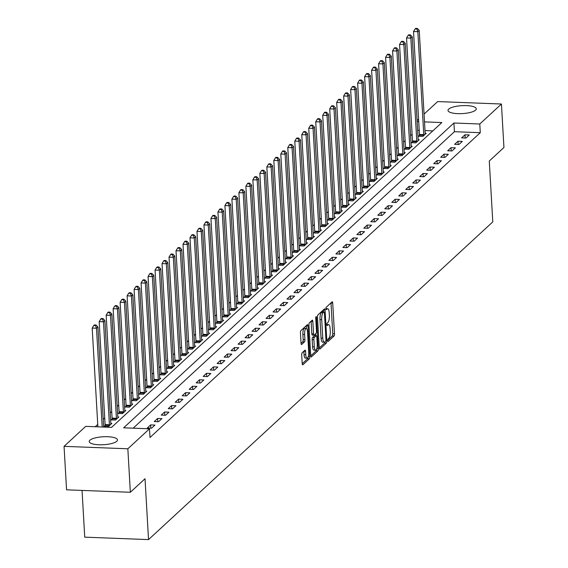 <?xml version="1.0" encoding="UTF-8"?>
<svg xmlns="http://www.w3.org/2000/svg" width="568" height="568" viewBox="0 0 568 568"><rect width="100%" height="100%" fill="white"/><g stroke="black" fill="none" stroke-linecap="round" stroke-linejoin="round"><path stroke-width="0.85" d="M327.757 340.551A1.25 0.391 92.2 0 0 328.091 341.439A1.25 0.391 92.2 0 0 328.212 341.389L334.041 336.007A1.782 0.554 92.2 0 0 334.488 333.799L332.72 303.071A1.782 0.554 92.2 0 0 332.237 301.8A1.782 0.554 92.2 0 0 332.067 301.871L326.245 307.245A1.25 0.391 92.2 0 0 325.925 308.8A1.25 0.391 92.2 0 0 326.266 309.688A1.25 0.391 92.2 0 0 326.38 309.638L327.132 308.942A5.701 1.768 92.2 0 1 327.665 308.708A5.701 1.768 92.2 0 1 329.206 312.783L329.355 315.346A5.701 1.768 92.2 0 1 327.913 322.425L327.161 323.121A1.25 0.391 92.2 0 0 326.841 324.676A1.25 0.391 92.2 0 0 327.175 325.563A1.25 0.391 92.2 0 0 327.296 325.514L328.048 324.818A5.701 1.768 92.2 0 1 328.581 324.584A5.701 1.768 92.2 0 1 330.122 328.659L330.271 331.222A5.701 1.768 92.2 0 1 328.829 338.301L328.07 338.997A1.25 0.391 92.2 0 0 327.757 340.551M89.907 440.221A14.157 3.976 176.7 0 1 105.449 436.685A14.157 3.976 176.7 0 1 117.491 439.923A14.157 3.976 176.7 0 1 116.802 441.251A14.157 3.976 176.7 0 1 101.26 444.794A14.157 3.976 176.7 0 1 89.219 441.556A14.157 3.976 176.7 0 1 89.907 440.221M448.692 109.113A14.157 3.976 176.7 0 1 464.233 105.577A14.157 3.976 176.7 0 1 476.275 108.815A14.157 3.976 176.7 0 1 475.586 110.142A14.157 3.976 176.7 0 1 460.045 113.678A14.157 3.976 176.7 0 1 448.003 110.441A14.157 3.976 176.7 0 1 448.692 109.113M302.162 352.756A1.782 0.554 92.2 0 0 301.707 354.972L302.204 363.591A1.782 0.554 92.2 0 0 302.687 364.862A1.782 0.554 92.2 0 0 302.851 364.791L309.326 358.82A1.782 0.554 92.2 0 0 309.78 356.605L308.005 325.876A1.782 0.554 92.2 0 0 307.522 324.605A1.782 0.554 92.2 0 0 307.359 324.676L300.884 330.647A1.782 0.554 92.2 0 0 300.436 332.862L301.033 343.278A1.782 0.554 92.2 0 0 301.516 344.549A1.782 0.554 92.2 0 0 301.679 344.478L304.455 341.922A1.782 0.554 92.2 0 0 304.902 339.707L304.604 334.545A4.764 1.484 92.2 0 1 306.251 328.425A4.764 1.484 92.2 0 1 307.536 331.833L308.708 352.061A4.764 1.484 92.2 0 1 307.054 358.181A4.764 1.484 92.2 0 1 305.769 354.773L305.577 351.4A1.782 0.554 92.2 0 0 305.094 350.122A1.782 0.554 92.2 0 0 304.931 350.2L302.162 352.756M424.062 114.111L437.651 101.573L501.438 104.015L503.944 147.495L489.275 161.028L492.783 221.896L148.532 539.6L145.025 478.732L130.349 492.271L127.843 448.791L64.056 446.349L85.711 426.362L111.569 427.356L441.854 122.546L424.509 121.886M501.438 104.015L479.782 124.001L453.924 123.007L123.639 427.818L149.498 428.805L127.843 448.791M149.498 428.805L150.002 437.502L480.287 132.699L479.782 124.001M319.266 347.843A1.782 0.554 92.2 0 0 319.748 349.121A1.782 0.554 92.2 0 0 319.912 349.043L326.387 343.072A1.782 0.554 92.2 0 0 326.834 340.857L325.066 310.135A1.782 0.554 92.2 0 0 324.584 308.857A1.782 0.554 92.2 0 0 324.42 308.928L317.945 314.906A1.782 0.554 92.2 0 0 317.498 317.121L319.266 347.843M317.86 350.946L311.385 356.917A1.782 0.554 92.2 0 1 311.214 356.988A1.782 0.554 92.2 0 1 310.739 355.717L308.964 324.988A1.782 0.554 92.2 0 1 309.418 322.78L312.187 320.224A1.782 0.554 92.2 0 1 312.35 320.146A1.782 0.554 92.2 0 1 312.833 321.424L313.55 333.885A1.782 0.554 92.2 0 0 314.033 335.156A1.782 0.554 92.2 0 0 314.196 335.084L316.035 333.388A1.782 0.554 92.2 0 0 316.482 331.172L315.737 318.201A1.25 0.391 92.2 0 1 316.17 316.603A1.25 0.391 92.2 0 1 316.504 317.491L318.307 348.731A1.782 0.554 92.2 0 1 317.86 350.946L316.135 350.875L310.746 355.852M480.287 132.699L454.421 131.705L133.168 428.18M464.993 134.793L461.635 137.889L465.945 138.059L469.303 134.964L464.993 134.793L465.178 138.024M458.007 141.24L454.656 144.336L458.965 144.506L462.316 141.411L458.007 141.24L458.191 144.471M451.02 147.687L447.669 150.783L451.979 150.953L455.33 147.857L451.02 147.687L451.205 150.918M444.034 154.134L440.683 157.229L444.992 157.4L448.344 154.304L444.034 154.134L444.219 157.364M437.048 160.581L433.696 163.676L438.006 163.847L441.357 160.751L437.048 160.581L437.232 163.811M430.061 167.028L426.71 170.123L431.02 170.293L434.371 167.198L430.061 167.028L430.246 170.258M423.075 173.474L419.724 176.57L424.033 176.74L427.385 173.645L423.075 173.474L423.266 176.705M416.088 179.921L412.737 183.017L417.047 183.187L420.398 180.091L416.088 179.921L416.28 183.152M409.102 186.368L405.751 189.464L410.06 189.634L413.419 186.538L409.102 186.368L409.294 189.598M402.123 192.815L398.764 195.91L403.074 196.081L406.432 192.985L402.123 192.815L402.307 196.045M395.136 199.261L391.778 202.357L396.088 202.528L399.446 199.432L395.136 199.261L395.321 202.492M388.15 205.708L384.799 208.804L389.108 208.974L392.46 205.879L388.15 205.708L388.334 208.939M381.163 212.155L377.812 215.251L382.122 215.421L385.473 212.326L381.163 212.155L381.348 215.386M374.177 218.602L370.826 221.697L375.136 221.868L378.487 218.772L374.177 218.602L374.362 221.832M367.191 225.056L363.839 228.144L368.149 228.315L371.5 225.219L367.191 225.056L367.375 228.279M360.204 231.503L356.853 234.591L361.163 234.761L364.514 231.666L360.204 231.503L360.389 234.726M353.218 237.949L349.867 241.038L354.176 241.208L357.528 238.113L353.218 237.949L353.41 241.173M346.231 244.396L342.88 247.485L347.19 247.655L350.541 244.559L346.231 244.396L346.423 247.62M339.252 250.843L335.894 253.931L340.204 254.102L343.562 251.006L339.252 250.843L339.437 254.066M332.266 257.29L328.907 260.378L333.217 260.549L336.575 257.453L332.266 257.29L332.45 260.513M325.279 263.737L321.921 266.825L326.238 266.995L329.589 263.9L325.279 263.737L325.464 266.96M318.293 270.183L314.942 273.272L319.251 273.442L322.603 270.347L318.293 270.183L318.478 273.407M311.307 276.63L307.955 279.719L312.265 279.889L315.616 276.793L311.307 276.63L311.491 279.854M304.32 283.077L300.969 286.166L305.279 286.336L308.63 283.24L304.32 283.077L304.505 286.3M297.334 289.524L293.983 292.612L298.292 292.783L301.644 289.687L297.334 289.524L297.518 292.747M290.347 295.971L286.996 299.059L291.306 299.229L294.657 296.134L290.347 295.971L290.532 299.194M283.361 302.417L280.01 305.506L284.32 305.676L287.671 302.581L283.361 302.417L283.553 305.648M276.375 308.864L273.023 311.953L277.333 312.123L280.684 309.027L276.375 308.864L276.566 312.095M269.395 315.311L266.037 318.399L270.347 318.57L273.705 315.474L269.395 315.311L269.58 318.541M262.409 321.758L259.051 324.846L263.36 325.017L266.719 321.921L262.409 321.758L262.594 324.988M255.422 328.205L252.064 331.293L256.381 331.464L259.732 328.368L255.422 328.205L255.607 331.435M248.436 334.651L245.085 337.74L249.395 337.91L252.746 334.815L248.436 334.651L248.621 337.882M241.45 341.098L238.099 344.187L242.408 344.357L245.759 341.261L241.45 341.098L241.634 344.329M234.463 347.545L231.112 350.634L235.422 350.804L238.773 347.708L234.463 347.545L234.648 350.775M227.477 353.992L224.126 357.08L228.435 357.251L231.787 354.155L227.477 353.992L227.661 357.222M220.49 360.439L217.139 363.527L221.449 363.697L224.8 360.602L220.49 360.439L220.675 363.669M213.504 366.885L210.153 369.974L214.463 370.144L217.814 367.049L213.504 366.885L213.696 370.116M206.518 373.332L203.166 376.421L207.476 376.591L210.834 373.495L206.518 373.332L206.709 376.563M199.538 379.779L196.18 382.868L200.49 383.038L203.848 379.942L199.538 379.779L199.723 383.01M192.552 386.226L189.194 389.314L193.503 389.485L196.862 386.389L192.552 386.226L192.737 389.456M185.566 392.673L182.207 395.761L186.524 395.931L189.875 392.836L185.566 392.673L185.75 395.903M178.579 399.119L175.228 402.208L179.538 402.378L182.889 399.283L178.579 399.119L178.764 402.35M171.593 405.566L168.242 408.655L172.551 408.825L175.903 405.73L171.593 405.566L171.777 408.797M164.606 412.013L161.255 415.109L165.565 415.272L168.916 412.176L164.606 412.013L164.791 415.243M157.62 418.46L154.269 421.555L158.578 421.719L161.93 418.623L157.62 418.46L157.805 421.69M150.634 424.907L147.282 428.002L151.592 428.165L154.943 425.07L150.634 424.907L150.818 428.137M412.098 134.311L410.593 135.702M405.112 140.757L403.607 142.149M398.125 147.204L396.62 148.596M391.139 153.651L389.634 155.043M384.153 160.098L382.647 161.489M377.166 166.545L375.661 167.936M370.18 172.992L368.675 174.383M363.2 179.438L361.695 180.83M356.214 185.885L354.709 187.277M349.228 192.332L347.722 193.724M342.241 198.779L340.736 200.17M335.255 205.226L333.75 206.617M328.269 211.672L326.763 213.064M321.282 218.119L319.777 219.511M314.296 224.566L312.791 225.957M307.309 231.013L305.804 232.404M300.33 237.459L298.825 238.851M293.344 243.906L291.838 245.298M286.357 250.353L284.852 251.745M279.371 256.8L277.866 258.191M272.384 263.247L270.879 264.638M265.398 269.694L263.893 271.085M258.412 276.14L256.906 277.532M251.425 282.587L249.92 283.979M244.439 289.034L242.934 290.425M237.452 295.481L235.947 296.872M230.473 301.928L228.968 303.319M223.487 308.374L221.981 309.766M216.5 314.821L214.995 316.213M209.514 321.268L208.009 322.659M202.528 327.715L201.022 329.106M195.541 334.161L194.036 335.553M188.555 340.608L187.049 342M181.568 347.055L180.063 348.447M174.582 353.502L173.077 354.894M167.595 359.949L166.09 361.34M160.616 366.395L159.111 367.787M153.63 372.842L152.125 374.234M146.643 379.289L145.138 380.681M139.657 385.736L138.152 387.127M132.671 392.183L131.165 393.574M125.684 398.63L124.179 400.021M118.698 405.076L117.193 406.468M111.711 411.523L110.206 412.915M104.725 417.97L103.22 419.361M97.739 424.417L95.239 426.731M432.83 130.881L425.013 130.576M419.227 130.356L417.636 130.299M419.447 135.404L418.538 136.242L422.848 136.405L426.199 133.31L425.169 133.274M412.46 141.851L411.551 142.689L415.861 142.852L419.212 139.756L418.183 139.721M405.474 148.298L404.565 149.136L408.875 149.299L412.226 146.203L411.196 146.168M398.487 154.744L397.579 155.582L401.888 155.746L405.24 152.65L404.21 152.614M391.501 161.191L390.592 162.029L394.902 162.192L398.253 159.097L397.224 159.061M384.515 167.638L383.606 168.476L387.916 168.639L391.274 165.544L390.237 165.508M377.528 174.085L376.62 174.923L380.929 175.086L384.287 171.99L383.251 171.955M370.542 180.532L369.633 181.369L373.95 181.533L377.301 178.437L376.264 178.402M363.563 186.978L362.654 187.816L366.964 187.98L370.315 184.884L369.278 184.849M356.576 193.425L355.667 194.263L359.977 194.426L363.328 191.331L362.299 191.295M349.59 199.872L348.681 200.71L352.991 200.873L356.342 197.778L355.312 197.742M342.603 206.319L341.695 207.157L346.004 207.32L349.356 204.224L348.326 204.189M335.617 212.766L334.708 213.603L339.018 213.767L342.369 210.671L341.34 210.636M328.631 219.212L327.722 220.05L332.031 220.214L335.383 217.118L334.353 217.082M321.644 225.659L320.735 226.497L325.045 226.66L328.396 223.565L327.367 223.529M314.658 232.106L313.749 232.944L318.059 233.107L321.417 230.012L320.38 229.976M307.671 238.553L306.763 239.391L311.072 239.554L314.431 236.458L313.394 236.423M300.692 245L299.776 245.837L304.093 246.001L307.444 242.905L306.408 242.87M293.706 251.446L292.797 252.284L297.107 252.448L300.458 249.352L299.428 249.316M286.719 257.893L285.81 258.731L290.12 258.894L293.471 255.799L292.442 255.763M279.733 264.34L278.824 265.178L283.134 265.341L286.485 262.246L285.455 262.21M272.746 270.787L271.838 271.625L276.147 271.788L279.499 268.692L278.469 268.657M265.76 277.234L264.851 278.071L269.161 278.235L272.512 275.139L271.483 275.104M258.774 283.68L257.865 284.518L262.175 284.682L265.526 281.586L264.496 281.55M251.787 290.127L250.879 290.965L255.188 291.128L258.546 288.033L257.51 287.997M244.801 296.574L243.892 297.412L248.202 297.575L251.56 294.48L250.524 294.444M237.814 303.021L236.906 303.859L241.215 304.022L244.574 300.926L243.537 300.891M230.835 309.468L229.919 310.305L234.236 310.469L237.587 307.373L236.551 307.338M223.849 315.914L222.94 316.752L227.25 316.916L230.601 313.82L229.571 313.784M216.862 322.361L215.954 323.199L220.263 323.362L223.614 320.267L222.585 320.231M209.876 328.808L208.967 329.646L213.277 329.809L216.628 326.714L215.599 326.678M202.89 335.255L201.981 336.093L206.291 336.256L209.642 333.16L208.612 333.125M195.903 341.702L194.994 342.539L199.304 342.703L202.655 339.607L201.626 339.572M188.917 348.149L188.008 348.986L192.318 349.15L195.669 346.054L194.639 346.019M181.93 354.595L181.022 355.433L185.331 355.596L188.69 352.501L187.653 352.465M174.944 361.042L174.035 361.88L178.345 362.043L181.703 358.948L180.667 358.912M167.958 367.489L167.049 368.327L171.358 368.49L174.717 365.394L173.68 365.359M160.978 373.936L160.062 374.774L164.379 374.937L167.73 371.841L166.694 371.806M153.992 380.382L153.083 381.22L157.393 381.384L160.744 378.288L159.714 378.252M147.006 386.829L146.097 387.667L150.406 387.83L153.758 384.735L152.728 384.699M140.019 393.276L139.11 394.114L143.42 394.277L146.771 391.182L145.742 391.146M133.033 399.723L132.124 400.561L136.434 400.724L139.785 397.628L138.755 397.593M126.046 406.17L125.137 407.007L129.447 407.171L132.798 404.075L131.769 404.04M119.06 412.616L118.151 413.454L122.461 413.618L125.812 410.522L124.782 410.486M112.073 419.063L111.165 419.901L115.474 420.064L118.833 416.969L117.796 416.933M105.087 425.51L104.178 426.348L108.488 426.511L111.846 423.416L110.81 423.38M82.048 490.418L84.738 537.158L148.532 539.6M130.349 492.271L66.562 489.829L64.056 446.349M417.075 120.558L418.58 119.166M418.722 121.666L417.139 121.602M454.421 131.705L453.924 123.007M326.856 324.52A5.701 1.768 92.2 0 0 326.834 324.52L328.581 324.584M325.94 308.644A5.701 1.768 92.2 0 0 325.918 308.644L327.665 308.708M327.757 340.154L332.315 335.944A1.782 0.554 92.2 0 0 332.763 333.728L330.995 303.007A1.782 0.554 92.2 0 0 330.981 302.872M323.44 311.804L323.341 310.064A1.782 0.554 92.2 0 0 323.334 309.936M319.273 347.978L324.662 343.008A1.782 0.554 92.2 0 0 325.081 341.759M325.649 341.24A1.25 0.391 92.2 0 0 325.961 339.692L324.406 312.719A1.25 0.391 92.2 0 0 324.072 311.825A1.25 0.391 92.2 0 0 323.952 311.882L323.156 312.613A5.701 1.768 92.2 0 0 321.715 319.692L322.78 338.13A5.701 1.768 92.2 0 0 324.314 342.206A5.701 1.768 92.2 0 0 324.853 341.971L325.649 341.24M322.461 311.818A1.25 0.391 92.2 0 0 322.347 311.761A1.25 0.391 92.2 0 0 322.226 311.811L323.952 311.882M324.314 342.206L322.596 342.142A5.701 1.768 92.2 0 1 321.055 338.066L319.99 319.628A5.701 1.768 92.2 0 1 321.431 312.549L322.226 311.811M313.87 335.07L312.471 335.021A1.782 0.554 92.2 0 1 312.308 335.092A1.782 0.554 92.2 0 1 311.825 333.814L311.108 321.353A1.782 0.554 92.2 0 0 311.101 321.225M315.716 333.679L315.836 335.688M314.296 346.814A4.764 1.484 92.2 0 0 315.581 350.222A4.764 1.484 92.2 0 0 317.228 344.109L316.823 336.98A1.782 0.554 92.2 0 0 316.341 335.702A1.782 0.554 92.2 0 0 316.17 335.78L314.338 337.47A1.782 0.554 92.2 0 0 313.884 339.685L314.296 346.814L312.57 346.75A4.764 1.484 92.2 0 0 313.856 350.158L315.581 350.222M314.779 335.724A1.782 0.554 92.2 0 0 314.615 335.638A1.782 0.554 92.2 0 0 314.452 335.709L316.17 335.78M312.57 346.75L312.159 339.621A1.782 0.554 92.2 0 1 312.613 337.406L314.452 335.709M316.135 350.875A1.782 0.554 92.2 0 0 316.589 349.107M307.054 358.181L305.335 358.117A4.764 1.484 92.2 0 1 304.05 354.702L303.852 351.336A1.782 0.554 92.2 0 0 303.844 351.201M306.251 328.425L304.533 328.361A4.764 1.484 92.2 0 0 302.879 334.474L304.604 334.545M301.047 343.406L302.73 341.851A1.782 0.554 92.2 0 0 303.177 339.643L302.879 334.474M306.436 328.467L306.28 325.812A1.782 0.554 92.2 0 0 306.273 325.677M302.219 363.719L307.6 358.749A1.782 0.554 92.2 0 0 308.055 357.087M425.29 134.147L425.247 133.956A1.818 0.561 -87.8 0 1 425.169 133.345L419.234 30.388L417.835 31.68L413.525 31.517L419.461 134.467A1.818 0.561 -87.8 0 1 419.461 135.156L419.39 136.27M416.834 28.982L417.395 28.464L415.67 28.4L415.109 28.918L416.834 28.982L417.835 31.68L423.771 134.63A1.818 0.561 -87.8 0 1 423.771 135.319L423.756 135.567M417.395 28.464L419.234 30.388M413.525 31.517L415.109 28.918M418.304 140.594L418.261 140.403A1.818 0.561 -87.8 0 1 418.183 139.792L412.247 36.835L410.849 38.127L406.539 37.964L412.482 140.914A1.818 0.561 -87.8 0 1 412.475 141.602L412.404 142.717M409.847 35.429L410.408 34.911L408.683 34.847L408.122 35.365L409.847 35.429L410.849 38.127L416.791 141.077A1.818 0.561 -87.8 0 1 416.784 141.766L416.77 142.014M410.408 34.911L412.247 36.835M406.539 37.964L408.122 35.365M411.317 147.041L411.275 146.849A1.818 0.561 -87.8 0 1 411.196 146.239L405.261 43.282L403.869 44.574L399.56 44.41L405.495 147.361A1.818 0.561 -87.8 0 1 405.488 148.049L405.417 149.164M402.861 41.876L403.422 41.357L401.697 41.294L401.136 41.812L402.861 41.876L403.869 44.574L409.805 147.524A1.818 0.561 -87.8 0 1 409.798 148.213L409.784 148.461M403.422 41.357L405.261 43.282M399.56 44.41L401.136 41.812M404.331 153.488L404.295 153.296A1.818 0.561 -87.8 0 1 404.217 152.685L398.274 49.728L396.883 51.021L392.573 50.857L398.509 153.807A1.818 0.561 -87.8 0 1 398.502 154.496L398.431 155.611M395.875 48.323L396.436 47.804L394.71 47.74L394.149 48.259L395.875 48.323L396.883 51.021L402.818 153.971A1.818 0.561 -87.8 0 1 402.811 154.659L402.797 154.908M396.436 47.804L398.274 49.728M392.573 50.857L394.149 48.259M397.344 159.935L397.309 159.743A1.818 0.561 -87.8 0 1 397.231 159.132L391.295 56.175L389.896 57.467L385.587 57.304L391.522 160.254A1.818 0.561 -87.8 0 1 391.515 160.943L391.444 162.058M388.888 54.769L389.449 54.251L387.724 54.187L387.17 54.705L388.888 54.769L389.896 57.467L395.832 160.417A1.818 0.561 -87.8 0 1 395.825 161.106L395.811 161.355M389.449 54.251L391.295 56.175M385.587 57.304L387.17 54.705M390.365 166.381L390.322 166.19A1.818 0.561 -87.8 0 1 390.244 165.579L384.309 62.622L382.91 63.914L378.6 63.751L384.536 166.701A1.818 0.561 -87.8 0 1 384.536 167.39L384.458 168.504M381.902 61.216L382.463 60.698L380.737 60.634L380.184 61.152L381.902 61.216L382.91 63.914L388.846 166.864A1.818 0.561 -87.8 0 1 388.846 167.553L388.824 167.801M382.463 60.698L384.309 62.622M378.6 63.751L380.184 61.152M383.379 172.828L383.336 172.636A1.818 0.561 -87.8 0 1 383.258 172.026L377.322 69.069L375.924 70.361L371.614 70.198L377.55 173.148A1.818 0.561 -87.8 0 1 377.55 173.836L377.479 174.951M374.923 67.663L375.476 67.145L373.751 67.081L373.197 67.599L374.923 67.663L375.924 70.361L381.859 173.311A1.818 0.561 -87.8 0 1 381.859 174L381.838 174.248M375.476 67.145L377.322 69.069M371.614 70.198L373.197 67.599M376.392 179.275L376.35 179.083A1.818 0.561 -87.8 0 1 376.272 178.473L370.336 75.516L368.937 76.808L364.628 76.644L370.563 179.594A1.818 0.561 -87.8 0 1 370.563 180.283L370.492 181.398M367.936 74.11L368.49 73.591L366.772 73.528L366.211 74.046L367.936 74.11L368.937 76.808L374.873 179.758A1.818 0.561 -87.8 0 1 374.873 180.446L374.859 180.695M368.49 73.591L370.336 75.516M364.628 76.644L366.211 74.046M369.406 185.722L369.363 185.53A1.818 0.561 -87.8 0 1 369.285 184.919L363.35 81.962L361.951 83.255L357.641 83.091L363.577 186.041A1.818 0.561 -87.8 0 1 363.577 186.73L363.506 187.845M360.95 80.557L361.504 80.038L359.785 79.974L359.224 80.493L360.95 80.557L361.951 83.255L367.886 186.205A1.818 0.561 -87.8 0 1 367.886 186.893L367.872 187.142M361.504 80.038L363.35 81.962M357.641 83.091L359.224 80.493M362.419 192.169L362.377 191.977A1.818 0.561 -87.8 0 1 362.299 191.366L356.363 88.409L354.964 89.701L350.655 89.538L356.59 192.488A1.818 0.561 -87.8 0 1 356.59 193.177L356.519 194.291M353.963 87.003L354.524 86.485L352.799 86.421L352.238 86.939L353.963 87.003L354.964 89.701L360.9 192.651A1.818 0.561 -87.8 0 1 360.9 193.34L360.886 193.589M354.524 86.485L356.363 88.409M350.655 89.538L352.238 86.939M355.433 198.615L355.39 198.424A1.818 0.561 -87.8 0 1 355.312 197.813L349.377 94.856L347.978 96.148L343.668 95.985L349.604 198.935A1.818 0.561 -87.8 0 1 349.604 199.624L349.533 200.738M346.977 93.45L347.538 92.932L345.813 92.868L345.252 93.386L346.977 93.45L347.978 96.148L353.914 199.098A1.818 0.561 -87.8 0 1 353.914 199.787L353.899 200.035M347.538 92.932L349.377 94.856M343.668 95.985L345.252 93.386M348.447 205.062L348.404 204.87A1.818 0.561 -87.8 0 1 348.326 204.26L342.39 101.303L340.999 102.595L336.682 102.432L342.625 205.382A1.818 0.561 -87.8 0 1 342.618 206.07L342.547 207.185M339.991 99.897L340.551 99.379L338.826 99.315L338.265 99.833L339.991 99.897L340.999 102.595L346.934 205.545A1.818 0.561 -87.8 0 1 346.927 206.234L346.913 206.482M340.551 99.379L342.39 101.303M336.682 102.432L338.265 99.833M341.46 211.509L341.418 211.317A1.818 0.561 -87.8 0 1 341.34 210.707L335.404 107.75L334.012 109.042L329.703 108.878L335.638 211.829A1.818 0.561 -87.8 0 1 335.631 212.517L335.56 213.632M333.004 106.344L333.565 105.826L331.84 105.762L331.279 106.28L333.004 106.344L334.012 109.042L339.948 211.992A1.818 0.561 -87.8 0 1 339.941 212.68L339.927 212.929M333.565 105.826L335.404 107.75M329.703 108.878L331.279 106.28M334.474 217.956L334.438 217.764A1.818 0.561 -87.8 0 1 334.36 217.154L328.418 114.196L327.026 115.489L322.716 115.325L328.652 218.275A1.818 0.561 -87.8 0 1 328.645 218.964L328.574 220.079M326.018 112.791L326.579 112.272L324.853 112.208L324.292 112.727L326.018 112.791L327.026 115.489L332.962 218.439A1.818 0.561 -87.8 0 1 332.954 219.127L332.94 219.376M326.579 112.272L328.418 114.196M322.716 115.325L324.292 112.727M327.488 224.403L327.452 224.211A1.818 0.561 -87.8 0 1 327.374 223.6L321.438 120.643L320.04 121.935L315.73 121.772L321.666 224.722A1.818 0.561 -87.8 0 1 321.658 225.411L321.587 226.525M319.031 119.237L319.592 118.719L317.867 118.655L317.313 119.173L319.031 119.237L320.04 121.935L325.975 224.892A1.818 0.561 -87.8 0 1 325.968 225.574L325.954 225.823M319.592 118.719L321.438 120.643M315.73 121.772L317.313 119.173M320.508 230.849L320.466 230.658A1.818 0.561 -87.8 0 1 320.387 230.047L314.452 127.09L313.053 128.382L308.743 128.219L314.679 231.169A1.818 0.561 -87.8 0 1 314.679 231.858L314.601 232.972M312.045 125.684L312.606 125.166L310.881 125.102L310.327 125.62L312.045 125.684L313.053 128.382L318.989 231.339A1.818 0.561 -87.8 0 1 318.989 232.021L318.967 232.269M312.606 125.166L314.452 127.09M308.743 128.219L310.327 125.62M313.522 237.296L313.479 237.104A1.818 0.561 -87.8 0 1 313.401 236.494L307.466 133.537L306.067 134.829L301.757 134.666L307.693 237.616A1.818 0.561 -87.8 0 1 307.693 238.304L307.622 239.419M305.066 132.131L305.619 131.613L303.894 131.549L303.34 132.067L305.066 132.131L306.067 134.829L312.002 237.786A1.818 0.561 -87.8 0 1 312.002 238.468L311.981 238.716M305.619 131.613L307.466 133.537M301.757 134.666L303.34 132.067M306.535 243.743L306.493 243.551A1.818 0.561 -87.8 0 1 306.415 242.941L300.479 139.984L299.08 141.276L294.771 141.112L300.706 244.062A1.818 0.561 -87.8 0 1 300.706 244.751L300.635 245.866M298.079 138.578L298.633 138.059L296.915 137.996L296.354 138.514L298.079 138.578L299.08 141.276L305.016 244.233A1.818 0.561 -87.8 0 1 305.016 244.914L305.002 245.163M298.633 138.059L300.479 139.984M294.771 141.112L296.354 138.514M299.549 250.19L299.506 249.998A1.818 0.561 -87.8 0 1 299.428 249.387L293.493 146.43L292.094 147.723L287.784 147.559L293.72 250.509A1.818 0.561 -87.8 0 1 293.72 251.198L293.649 252.313M291.093 145.025L291.647 144.506L289.928 144.442L289.368 144.961L291.093 145.025L292.094 147.723L298.03 250.68A1.818 0.561 -87.8 0 1 298.03 251.361L298.015 251.61M291.647 144.506L293.493 146.43M287.784 147.559L289.368 144.961M292.563 256.637L292.52 256.445A1.818 0.561 -87.8 0 1 292.442 255.834L286.506 152.877L285.108 154.169L280.798 154.006L286.733 256.956A1.818 0.561 -87.8 0 1 286.733 257.645L286.662 258.76M284.106 151.471L284.667 150.953L282.942 150.889L282.381 151.407L284.106 151.471L285.108 154.169L291.043 257.126A1.818 0.561 -87.8 0 1 291.043 257.808L291.029 258.057M284.667 150.953L286.506 152.877M280.798 154.006L282.381 151.407M285.576 263.083L285.534 262.892A1.818 0.561 -87.8 0 1 285.455 262.281L279.52 159.324L278.121 160.616L273.811 160.453L279.747 263.403A1.818 0.561 -87.8 0 1 279.747 264.092L279.676 265.206M277.12 157.918L277.681 157.4L275.956 157.336L275.395 157.854L277.12 157.918L278.121 160.616L284.064 263.573A1.818 0.561 -87.8 0 1 284.057 264.255L284.043 264.503M277.681 157.4L279.52 159.324M273.811 160.453L275.395 157.854M278.59 269.53L278.547 269.339A1.818 0.561 -87.8 0 1 278.469 268.728L272.534 165.771L271.142 167.063L266.825 166.9L272.768 269.85A1.818 0.561 -87.8 0 1 272.761 270.538L272.69 271.653M270.134 164.365L270.695 163.847L268.969 163.783L268.408 164.301L270.134 164.365L271.142 167.063L277.077 270.02A1.818 0.561 -87.8 0 1 277.07 270.702L277.056 270.95M270.695 163.847L272.534 165.771M266.825 166.9L268.408 164.301M271.603 275.977L271.561 275.785A1.818 0.561 -87.8 0 1 271.483 275.175L265.547 172.218L264.156 173.51L259.846 173.346L265.781 276.296A1.818 0.561 -87.8 0 1 265.774 276.985L265.703 278.1M263.147 170.812L263.708 170.293L261.983 170.23L261.422 170.748L263.147 170.812L264.156 173.51L270.091 276.467A1.818 0.561 -87.8 0 1 270.084 277.149L270.07 277.397M263.708 170.293L265.547 172.218M259.846 173.346L261.422 170.748M264.617 282.424L264.581 282.232A1.818 0.561 -87.8 0 1 264.503 281.621L258.561 178.664L257.169 179.957L252.859 179.793L258.795 282.743A1.818 0.561 -87.8 0 1 258.788 283.432L258.717 284.547M256.161 177.259L256.722 176.74L254.996 176.676L254.436 177.195L256.161 177.259L257.169 179.957L263.105 282.914A1.818 0.561 -87.8 0 1 263.098 283.595L263.083 283.844M256.722 176.74L258.561 178.664M252.859 179.793L254.436 177.195M257.631 288.871L257.595 288.679A1.818 0.561 -87.8 0 1 257.517 288.068L251.581 185.111L250.183 186.403L245.873 186.24L251.809 289.19A1.818 0.561 -87.8 0 1 251.801 289.879L251.731 291.001M249.174 183.705L249.735 183.187L248.01 183.123L247.456 183.641L249.174 183.705L250.183 186.403L256.118 289.361A1.818 0.561 -87.8 0 1 256.118 290.042L256.097 290.291M249.735 183.187L251.581 185.111M245.873 186.24L247.456 183.641M250.651 295.317L250.609 295.126A1.818 0.561 -87.8 0 1 250.531 294.515L244.595 191.558L243.196 192.85L238.887 192.687L244.822 295.637A1.818 0.561 -87.8 0 1 244.822 296.326L244.744 297.447M242.188 190.152L242.749 189.634L241.024 189.57L240.47 190.088L242.188 190.152L243.196 192.85L249.132 295.807A1.818 0.561 -87.8 0 1 249.132 296.489L249.111 296.737M242.749 189.634L244.595 191.558M238.887 192.687L240.47 190.088M243.665 301.764L243.622 301.572A1.818 0.561 -87.8 0 1 243.544 300.962L237.609 198.005L236.21 199.297L231.9 199.134L237.836 302.084A1.818 0.561 -87.8 0 1 237.836 302.772L237.765 303.894M235.209 196.599L235.763 196.081L234.037 196.017L233.483 196.535L235.209 196.599L236.21 199.297L242.145 302.254A1.818 0.561 -87.8 0 1 242.145 302.936L242.124 303.184M235.763 196.081L237.609 198.005M231.9 199.134L233.483 196.535M236.679 308.211L236.636 308.019A1.818 0.561 -87.8 0 1 236.558 307.409L230.622 204.452L229.224 205.744L224.914 205.581L230.849 308.531A1.818 0.561 -87.8 0 1 230.849 309.219L230.778 310.341M228.222 203.046L228.776 202.528L227.058 202.464L226.497 202.982L228.222 203.046L229.224 205.744L235.159 308.701A1.818 0.561 -87.8 0 1 235.159 309.382L235.145 309.631M228.776 202.528L230.622 204.452M224.914 205.581L226.497 202.982M229.692 314.658L229.649 314.466A1.818 0.561 -87.8 0 1 229.571 313.856L223.636 210.898L222.237 212.191L217.927 212.027L223.863 314.977A1.818 0.561 -87.8 0 1 223.863 315.666L223.792 316.788M221.236 209.493L221.79 208.974L220.072 208.91L219.511 209.429L221.236 209.493L222.237 212.191L228.173 315.148A1.818 0.561 -87.8 0 1 228.173 315.829L228.159 316.078M221.79 208.974L223.636 210.898M217.927 212.027L219.511 209.429M222.706 321.112L222.663 320.913A1.818 0.561 -87.8 0 1 222.585 320.302L216.649 217.345L215.251 218.637L210.941 218.474L216.877 321.424A1.818 0.561 -87.8 0 1 216.877 322.113L216.806 323.235M214.25 215.939L214.81 215.421L213.085 215.357L212.524 215.875L214.25 215.939L215.251 218.637L221.186 321.594A1.818 0.561 -87.8 0 1 221.186 322.276L221.172 322.525M214.81 215.421L216.649 217.345M210.941 218.474L212.524 215.875M215.719 327.558L215.677 327.36A1.818 0.561 -87.8 0 1 215.599 326.749L209.663 223.792L208.264 225.084L203.955 224.921L209.89 327.871A1.818 0.561 -87.8 0 1 209.89 328.56L209.819 329.681M207.263 222.386L207.824 221.868L206.099 221.804L205.538 222.322L207.263 222.386L208.264 225.084L214.207 328.041A1.818 0.561 -87.8 0 1 214.2 328.723L214.186 328.971M207.824 221.868L209.663 223.792M203.955 224.921L205.538 222.322M208.733 334.005L208.69 333.806A1.818 0.561 -87.8 0 1 208.612 333.196L202.677 230.239L201.285 231.531L196.968 231.368L202.911 334.318A1.818 0.561 -87.8 0 1 202.904 335.006L202.833 336.128M200.277 228.833L200.838 228.315L199.112 228.251L198.551 228.769L200.277 228.833L201.285 231.531L207.221 334.488A1.818 0.561 -87.8 0 1 207.214 335.17L207.199 335.418M200.838 228.315L202.677 230.239M196.968 231.368L198.551 228.769M201.746 340.452L201.704 340.253A1.818 0.561 -87.8 0 1 201.633 339.643L195.69 236.686L194.299 237.978L189.989 237.814L195.924 340.764A1.818 0.561 -87.8 0 1 195.917 341.453L195.846 342.575M193.29 235.28L193.851 234.761L192.126 234.698L191.565 235.216L193.29 235.28L194.299 237.978L200.234 340.935A1.818 0.561 -87.8 0 1 200.227 341.616L200.213 341.865M193.851 234.761L195.69 236.686M189.989 237.814L191.565 235.216M194.76 346.899L194.725 346.7A1.818 0.561 -87.8 0 1 194.646 346.089L188.711 243.132L187.312 244.425L183.002 244.261L188.938 347.211A1.818 0.561 -87.8 0 1 188.931 347.9L188.86 349.022M186.304 241.727L186.865 241.208L185.14 241.144L184.579 241.663L186.304 241.727L187.312 244.425L193.248 347.382A1.818 0.561 -87.8 0 1 193.241 348.063L193.226 348.312M186.865 241.208L188.711 243.132M183.002 244.261L184.579 241.663M187.774 353.346L187.738 353.147A1.818 0.561 -87.8 0 1 187.66 352.536L181.724 249.579L180.326 250.871L176.016 250.708L181.952 353.658A1.818 0.561 -87.8 0 1 181.945 354.347L181.874 355.469M179.318 248.173L179.878 247.655L178.153 247.591L177.599 248.109L179.318 248.173L180.326 250.871L186.261 353.829A1.818 0.561 -87.8 0 1 186.261 354.51L186.24 354.759M179.878 247.655L181.724 249.579M176.016 250.708L177.599 248.109M180.794 359.792L180.752 359.594A1.818 0.561 -87.8 0 1 180.674 358.983L174.738 256.026L173.339 257.318L169.03 257.155L174.965 360.105A1.818 0.561 -87.8 0 1 174.965 360.794L174.887 361.915M172.331 254.62L172.892 254.102L171.167 254.038L170.613 254.556L172.331 254.62L173.339 257.318L179.275 360.275A1.818 0.561 -87.8 0 1 179.275 360.957L179.254 361.205M172.892 254.102L174.738 256.026M169.03 257.155L170.613 254.556M173.808 366.239L173.765 366.04A1.818 0.561 -87.8 0 1 173.687 365.43L167.752 262.473L166.353 263.765L162.043 263.602L167.979 366.552A1.818 0.561 -87.8 0 1 167.979 367.24L167.908 368.362M165.352 261.067L165.906 260.549L164.18 260.485L163.627 261.003L165.352 261.067L166.353 263.765L172.289 366.722A1.818 0.561 -87.8 0 1 172.289 367.404L172.267 367.652M165.906 260.549L167.752 262.473M162.043 263.602L163.627 261.003M166.822 372.686L166.779 372.487A1.818 0.561 -87.8 0 1 166.701 371.877L160.765 268.92L159.367 270.212L155.057 270.048L160.992 372.998A1.818 0.561 -87.8 0 1 160.992 373.687L160.922 374.809M158.365 267.514L158.919 267.003L157.201 266.932L156.64 267.45L158.365 267.514L159.367 270.212L165.302 373.169A1.818 0.561 -87.8 0 1 165.302 373.85L165.288 374.099M158.919 267.003L160.765 268.92M155.057 270.048L156.64 267.45M159.835 379.133L159.793 378.934A1.818 0.561 -87.8 0 1 159.714 378.324L153.779 275.366L152.38 276.659L148.071 276.495L154.006 379.445A1.818 0.561 -87.8 0 1 154.006 380.134L153.935 381.256M151.379 273.961L151.94 273.449L150.215 273.378L149.654 273.897L151.379 273.961L152.38 276.659L158.316 379.616A1.818 0.561 -87.8 0 1 158.316 380.297L158.302 380.546M151.94 273.449L153.779 275.366M148.071 276.495L149.654 273.897M152.849 385.58L152.806 385.381A1.818 0.561 -87.8 0 1 152.728 384.77L146.792 281.813L145.394 283.105L141.084 282.942L147.02 385.892A1.818 0.561 -87.8 0 1 147.02 386.581L146.949 387.703M144.393 280.407L144.954 279.896L143.228 279.825L142.667 280.344L144.393 280.407L145.394 283.105L151.329 386.062A1.818 0.561 -87.8 0 1 151.329 386.744L151.315 386.993M144.954 279.896L146.792 281.813M141.084 282.942L142.667 280.344M145.862 392.026L145.82 391.828A1.818 0.561 -87.8 0 1 145.742 391.217L139.806 288.26L138.407 289.552L134.098 289.389L140.033 392.339A1.818 0.561 -87.8 0 1 140.033 393.028L139.962 394.149M137.406 286.854L137.967 286.343L136.242 286.272L135.681 286.79L137.406 286.854L138.407 289.552L144.35 392.509A1.818 0.561 -87.8 0 1 144.343 393.191L144.329 393.439M137.967 286.343L139.806 288.26M134.098 289.389L135.681 286.79M138.876 398.473L138.833 398.274A1.818 0.561 -87.8 0 1 138.755 397.664L132.82 294.707L131.428 295.999L127.111 295.836L133.054 398.786A1.818 0.561 -87.8 0 1 133.047 399.474L132.976 400.596M130.42 293.301L130.981 292.79L129.256 292.719L128.695 293.237L130.42 293.301L131.428 295.999L137.364 398.956A1.818 0.561 -87.8 0 1 137.357 399.638L137.342 399.886M130.981 292.79L132.82 294.707M127.111 295.836L128.695 293.237M131.89 404.92L131.847 404.721A1.818 0.561 -87.8 0 1 131.776 404.111L125.833 301.154L124.442 302.446L120.132 302.282L126.068 405.232A1.818 0.561 -87.8 0 1 126.061 405.921L125.989 407.043M123.433 299.748L123.994 299.237L122.269 299.166L121.708 299.684L123.433 299.748L124.442 302.446L130.377 405.403A1.818 0.561 -87.8 0 1 130.37 406.084L130.356 406.333M123.994 299.237L125.833 301.154M120.132 302.282L121.708 299.684M124.903 411.367L124.868 411.168A1.818 0.561 -87.8 0 1 124.79 410.558L118.854 307.6L117.455 308.893L113.146 308.729L119.081 411.679A1.818 0.561 -87.8 0 1 119.074 412.368L119.003 413.49M116.447 306.195L117.008 305.683L115.283 305.612L114.722 306.131L116.447 306.195L117.455 308.893L123.391 411.85A1.818 0.561 -87.8 0 1 123.384 412.531L123.37 412.78M117.008 305.683L118.854 307.6M113.146 308.729L114.722 306.131M117.917 417.814L117.881 417.615A1.818 0.561 -87.8 0 1 117.803 417.004L111.868 314.047L110.469 315.339L106.159 315.176L112.095 418.126A1.818 0.561 -87.8 0 1 112.088 418.815L112.017 419.937M109.461 312.641L110.022 312.13L108.296 312.059L107.742 312.577L109.461 312.641L110.469 315.339L116.404 418.296A1.818 0.561 -87.8 0 1 116.404 418.978L116.383 419.227M110.022 312.13L111.868 314.047M106.159 315.176L107.742 312.577M110.938 424.26L110.895 424.062A1.818 0.561 -87.8 0 1 110.817 423.451L104.881 320.494L103.483 321.786L99.173 321.623L105.108 424.573A1.818 0.561 -87.8 0 1 105.108 425.262L105.03 426.383M102.481 319.088L103.035 318.577L101.31 318.506L100.756 319.024L102.481 319.088L103.483 321.786L109.418 424.743A1.818 0.561 -87.8 0 1 109.418 425.425L109.397 425.673M103.035 318.577L104.881 320.494M99.173 321.623L100.756 319.024M103.667 427.051L97.895 326.941L96.496 328.233L92.186 328.07L97.881 426.831M95.495 325.535L96.049 325.024L94.323 324.953L93.77 325.471L95.495 325.535L96.496 328.233L102.19 426.994M96.049 325.024L97.895 326.941M92.186 328.07L93.77 325.471M326.849 324.768L328.048 324.818M325.933 308.9L327.132 308.942M330.995 303.007L332.72 303.071M332.763 333.728L334.488 333.799M332.315 335.944L334.041 336.007M323.341 310.064L325.066 310.135M325.854 340.821L326.834 340.857M324.662 343.008L326.387 343.072M321.431 312.549L323.156 312.613M319.99 319.628L321.715 319.692M321.055 338.066L322.78 338.13M311.108 321.353L312.833 321.424M311.825 333.814L313.55 333.885M315.765 317.462L316.504 317.491M316.745 348.674L318.307 348.731M312.613 337.406L314.338 337.47M312.159 339.621L313.884 339.685M303.852 351.336L305.577 351.4M304.05 354.702L305.769 354.773M303.177 339.643L304.902 339.707M302.73 341.851L304.455 341.922M306.28 325.812L308.005 325.876M308.246 356.548L309.78 356.605M307.6 358.749L309.326 358.82M419.461 134.467L423.771 134.63M419.461 135.156L423.771 135.319M412.482 140.914L416.791 141.077M412.475 141.602L416.784 141.766M405.495 147.361L409.805 147.524M405.488 148.049L409.798 148.213M398.509 153.807L402.818 153.971M398.502 154.496L402.811 154.659M391.522 160.254L395.832 160.417M391.515 160.943L395.825 161.106M384.536 166.701L388.846 166.864M384.536 167.39L388.846 167.553M377.55 173.148L381.859 173.311M377.55 173.836L381.859 174M370.563 179.594L374.873 179.758M370.563 180.283L374.873 180.446M363.577 186.041L367.886 186.205M363.577 186.73L367.886 186.893M356.59 192.488L360.9 192.651M356.59 193.177L360.9 193.34M349.604 198.935L353.914 199.098M349.604 199.624L353.914 199.787M342.625 205.382L346.934 205.545M342.618 206.07L346.927 206.234M335.638 211.829L339.948 211.992M335.631 212.517L339.941 212.68M328.652 218.275L332.962 218.439M328.645 218.964L332.954 219.127M321.666 224.722L325.975 224.892M321.658 225.411L325.968 225.574M314.679 231.169L318.989 231.339M314.679 231.858L318.989 232.021M307.693 237.616L312.002 237.786M307.693 238.304L312.002 238.468M300.706 244.062L305.016 244.233M300.706 244.751L305.016 244.914M293.72 250.509L298.03 250.68M293.72 251.198L298.03 251.361M286.733 256.956L291.043 257.126M286.733 257.645L291.043 257.808M279.747 263.403L284.064 263.573M279.747 264.092L284.057 264.255M272.768 269.85L277.077 270.02M272.761 270.538L277.07 270.702M265.781 276.296L270.091 276.467M265.774 276.985L270.084 277.149M258.795 282.743L263.105 282.914M258.788 283.432L263.098 283.595M251.809 289.19L256.118 289.361M251.801 289.879L256.118 290.042M244.822 295.637L249.132 295.807M244.822 296.326L249.132 296.489M237.836 302.084L242.145 302.254M237.836 302.772L242.145 302.936M230.849 308.531L235.159 308.701M230.849 309.219L235.159 309.382M223.863 314.977L228.173 315.148M223.863 315.666L228.173 315.829M216.877 321.424L221.186 321.594M216.877 322.113L221.186 322.276M209.89 327.871L214.207 328.041M209.89 328.56L214.2 328.723M202.911 334.318L207.221 334.488M202.904 335.006L207.214 335.17M195.924 340.764L200.234 340.935M195.917 341.453L200.227 341.616M188.938 347.211L193.248 347.382M188.931 347.9L193.241 348.063M181.952 353.658L186.261 353.829M181.945 354.347L186.261 354.51M174.965 360.105L179.275 360.275M174.965 360.794L179.275 360.957M167.979 366.552L172.289 366.722M167.979 367.24L172.289 367.404M160.992 372.998L165.302 373.169M160.992 373.687L165.302 373.85M154.006 379.445L158.316 379.616M154.006 380.134L158.316 380.297M147.02 385.892L151.329 386.062M147.02 386.581L151.329 386.744M140.033 392.339L144.35 392.509M140.033 393.028L144.343 393.191M133.054 398.786L137.364 398.956M133.047 399.474L137.357 399.638M126.068 405.232L130.377 405.403M126.061 405.921L130.37 406.084M119.081 411.679L123.391 411.85M119.074 412.368L123.384 412.531M112.095 418.126L116.404 418.296M112.088 418.815L116.404 418.978M105.108 424.573L109.418 424.743M105.108 425.262L109.418 425.425M322.347 311.761L324.072 311.825M312.308 335.092L314.033 335.156M314.615 335.638L316.341 335.702"/></g></svg>
